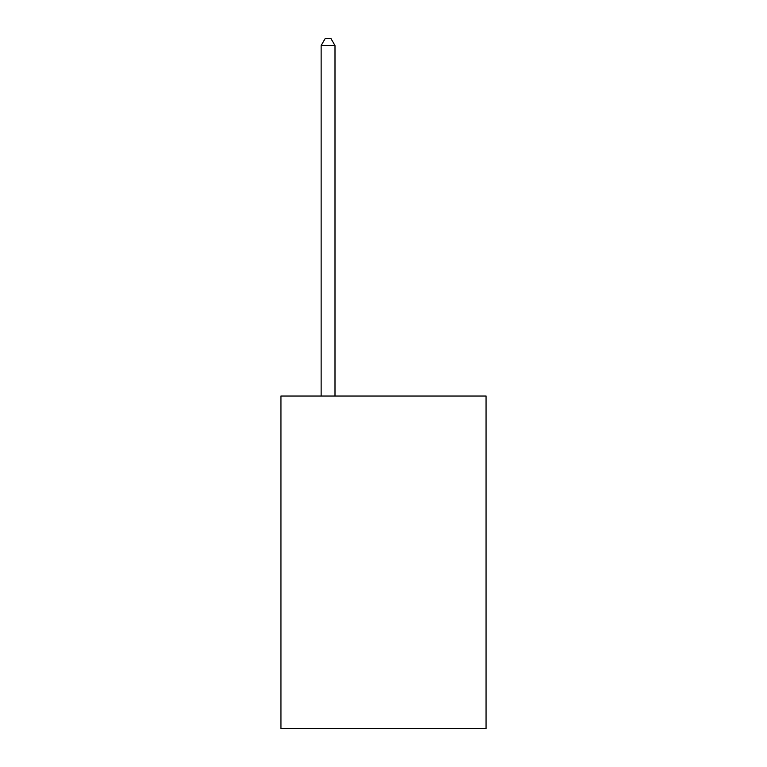 <?xml version="1.0" encoding="UTF-8"?>
<svg xmlns="http://www.w3.org/2000/svg" width="767" height="767" viewBox="0 0 767 767"><rect width="100%" height="100%" fill="white"/><g stroke="black" fill="none" stroke-linecap="round" stroke-linejoin="round"><path stroke-width="1.15" d="M486.057 396.031L486.057 728.65L280.943 728.65L280.943 396.031L486.057 396.031M334.997 396.031L334.997 45.56L321.133 45.56L321.133 396.031M321.133 45.56L325.294 38.35L330.836 38.35L334.997 45.56"/></g></svg>
